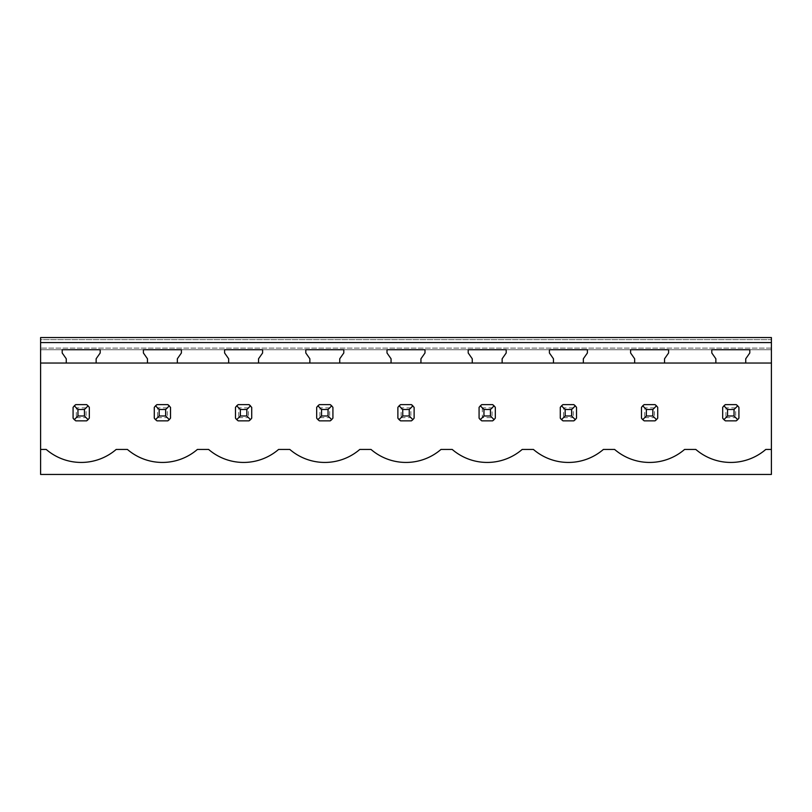 <?xml version="1.0" encoding="UTF-8"?>
<svg xmlns="http://www.w3.org/2000/svg" width="812" height="812" viewBox="0 0 812 812"><rect width="100%" height="100%" fill="white"/><g stroke="black" fill="none" stroke-linecap="round" stroke-linejoin="round"><path stroke-width="0.61" stroke-dasharray="4.06 3.04" d="M40.6 474.452L771.4 474.452L771.4 337.548L40.6 337.548L40.6 349.728L771.4 349.728L40.6 349.728L771.4 349.728L771.4 348.104L771.4 349.728L40.6 349.728L40.6 348.104L40.6 474.452M147.459 363.045L147.459 358.772L143.399 352.976L143.399 349.728L181.401 349.728L181.401 352.976L177.341 358.772L177.341 363.045M228.659 363.045L228.659 358.772L224.599 352.976L224.599 349.728L262.601 349.728L262.601 352.976L258.541 358.772L258.541 363.045M309.859 363.045L309.859 358.772L305.799 352.976L305.799 349.728L343.801 349.728L343.801 352.976L339.741 358.772L339.741 363.045M391.059 363.045L391.059 358.772L386.999 352.976L386.999 349.728L425.001 349.728L425.001 352.976L420.941 358.772L420.941 363.045M472.259 363.045L472.259 358.772L468.199 352.976L468.199 349.728L506.201 349.728L506.201 352.976L502.141 358.772L502.141 363.045M553.459 363.045L553.459 358.772L549.399 352.976L549.399 349.728L587.401 349.728L587.401 352.976L583.341 358.772L583.341 363.045M634.659 363.045L634.659 358.772L630.599 352.976L630.599 349.728L668.601 349.728L668.601 352.976L664.541 358.772L664.541 363.045M715.859 363.045L715.859 358.772L711.799 352.976L711.799 349.728L749.801 349.728L749.801 352.976L745.741 358.772L745.741 363.045M66.259 363.045L66.259 358.772L62.199 352.976L62.199 349.728L100.201 349.728L100.201 352.976L96.141 358.772L96.141 363.045M771.4 339.66L771.4 348.104L771.4 339.66L40.6 339.66L40.6 348.104L40.6 339.66L771.4 339.66M89.32 418.129A9.744 9.744 0 0 1 86.59 420.86L75.81 420.86A9.744 9.744 0 0 1 73.08 418.129L73.08 407.35A9.744 9.744 0 0 1 75.81 404.62L86.59 404.62A9.744 9.744 0 0 1 89.32 407.35L89.32 418.129A9.744 9.744 0 0 1 88.092 419.631L89.32 418.129M170.52 418.129A9.744 9.744 0 0 1 167.79 420.86L157.01 420.86A9.744 9.744 0 0 1 154.28 418.129L154.28 407.35A9.744 9.744 0 0 1 157.01 404.62L167.79 404.62A9.744 9.744 0 0 1 170.52 407.35L170.52 418.129L170.52 407.35A9.744 9.744 0 0 0 169.292 405.848L170.52 407.35L170.52 418.129A9.744 9.744 0 0 1 169.292 419.631L170.52 418.129M251.72 418.129A9.744 9.744 0 0 1 248.99 420.86L238.21 420.86A9.744 9.744 0 0 1 235.48 418.129L235.48 407.35A9.744 9.744 0 0 1 238.21 404.62L248.99 404.62A9.744 9.744 0 0 1 251.72 407.35L251.72 418.129L251.72 407.35A9.744 9.744 0 0 0 250.492 405.848L251.72 407.35L251.72 418.129A9.744 9.744 0 0 1 250.492 419.631L251.72 418.129M332.92 418.129A9.744 9.744 0 0 1 330.19 420.86L319.41 420.86A9.744 9.744 0 0 1 316.68 418.129L316.68 407.35A9.744 9.744 0 0 1 319.41 404.62L330.19 404.62A9.744 9.744 0 0 1 332.92 407.35L332.92 418.129L332.92 407.35A9.744 9.744 0 0 0 331.692 405.848L332.92 407.35L332.92 418.129A9.744 9.744 0 0 1 331.692 419.631L332.92 418.129M414.12 418.129A9.744 9.744 0 0 1 411.39 420.86L400.61 420.86A9.744 9.744 0 0 1 397.88 418.129L397.88 407.35A9.744 9.744 0 0 1 400.61 404.62L411.39 404.62A9.744 9.744 0 0 1 414.12 407.35L414.12 418.129L414.12 407.35A9.744 9.744 0 0 0 412.892 405.848L414.12 407.35L414.12 418.129A9.744 9.744 0 0 1 412.892 419.631L414.12 418.129M495.32 418.129A9.744 9.744 0 0 1 492.59 420.86L481.81 420.86A9.744 9.744 0 0 1 479.08 418.129L479.08 407.35A9.744 9.744 0 0 1 481.81 404.62L492.59 404.62A9.744 9.744 0 0 1 495.32 407.35L495.32 418.129L495.32 407.35A9.744 9.744 0 0 0 494.092 405.848L495.32 407.35L495.32 418.129A9.744 9.744 0 0 1 494.092 419.631L495.32 418.129M576.52 418.129A9.744 9.744 0 0 1 573.79 420.86L563.01 420.86A9.744 9.744 0 0 1 560.28 418.129L560.28 407.35A9.744 9.744 0 0 1 563.01 404.62L573.79 404.62A9.744 9.744 0 0 1 576.52 407.35L576.52 418.129L576.52 407.35A9.744 9.744 0 0 0 575.292 405.848L576.52 407.35L576.52 418.129A9.744 9.744 0 0 1 575.292 419.631L576.52 418.129M657.72 418.129A9.744 9.744 0 0 1 654.99 420.86L644.21 420.86A9.744 9.744 0 0 1 641.48 418.129L641.48 407.35A9.744 9.744 0 0 1 644.21 404.62L654.99 404.62A9.744 9.744 0 0 1 657.72 407.35L657.72 418.129L657.72 407.35A9.744 9.744 0 0 0 656.492 405.848L657.72 407.35L657.72 418.129A9.744 9.744 0 0 1 656.492 419.631L657.72 418.129M738.92 418.129A9.744 9.744 0 0 1 736.19 420.86L725.41 420.86A9.744 9.744 0 0 1 722.68 418.129L722.68 407.35A9.744 9.744 0 0 1 725.41 404.62L736.19 404.62A9.744 9.744 0 0 1 738.92 407.35L738.92 418.129L738.92 407.35A9.744 9.744 0 0 0 737.692 405.848L738.92 407.35L738.92 418.129A9.744 9.744 0 0 1 737.692 419.631L738.92 418.129M86.59 420.86L75.81 420.86L86.59 420.86L88.092 419.631L86.072 417.612L86.072 407.868L88.092 405.848L89.32 407.35A9.744 9.744 0 0 0 88.092 405.848L86.59 404.62L75.81 404.62L86.59 404.62M86.072 407.868L76.328 407.868L76.328 417.612L74.308 419.631A9.744 9.744 0 0 0 75.81 420.86L73.08 418.129L73.08 407.35L73.08 418.129M76.328 407.868L74.308 405.848A9.744 9.744 0 0 0 73.08 407.35L75.81 404.62M40.6 363.045L771.4 363.045M40.6 449.442L46.213 449.442A53.592 53.592 0 0 0 116.187 449.442L127.413 449.442A53.592 53.592 0 0 0 197.387 449.442L208.613 449.442A53.592 53.592 0 0 0 278.587 449.442L289.813 449.442A53.592 53.592 0 0 0 359.787 449.442L371.013 449.442A53.592 53.592 0 0 0 440.987 449.442L452.213 449.442A53.592 53.592 0 0 0 522.187 449.442L533.413 449.442A53.592 53.592 0 0 0 603.387 449.442L614.613 449.442A53.592 53.592 0 0 0 684.587 449.442L695.813 449.442A53.592 53.592 0 0 0 765.787 449.442L771.4 449.442M736.19 420.86L725.41 420.86L736.19 420.86L737.692 419.631L735.672 417.612L735.672 407.868L737.692 405.848L736.19 404.62L725.41 404.62L736.19 404.62M735.672 407.868L725.928 407.868L725.928 417.612L723.908 419.631A9.744 9.744 0 0 0 725.41 420.86L722.68 418.129L722.68 407.35L722.68 418.129M725.928 407.868L723.908 405.848A9.744 9.744 0 0 0 722.68 407.35L725.41 404.62M167.79 420.86L157.01 420.86L167.79 420.86L169.292 419.631L167.272 417.612L167.272 407.868L169.292 405.848L167.79 404.62L157.01 404.62L167.79 404.62M167.272 407.868L157.528 407.868L157.528 417.612L155.508 419.631A9.744 9.744 0 0 0 157.01 420.86L154.28 418.129L154.28 407.35L154.28 418.129M157.528 407.868L155.508 405.848A9.744 9.744 0 0 0 154.28 407.35L157.01 404.62M411.39 420.86L400.61 420.86L411.39 420.86L412.892 419.631L410.872 417.612L410.872 407.868L412.892 405.848L411.39 404.62L400.61 404.62L411.39 404.62M410.872 407.868L401.128 407.868L401.128 417.612L399.108 419.631A9.744 9.744 0 0 0 400.61 420.86L397.88 418.129L397.88 407.35L397.88 418.129M401.128 407.868L399.108 405.848A9.744 9.744 0 0 0 397.88 407.35L400.61 404.62M654.99 420.86L644.21 420.86L654.99 420.86L656.492 419.631L654.472 417.612L654.472 407.868L656.492 405.848L654.99 404.62L644.21 404.62L654.99 404.62M654.472 407.868L644.728 407.868L644.728 417.612L642.708 419.631A9.744 9.744 0 0 0 644.21 420.86L641.48 418.129L641.48 407.35L641.48 418.129M644.728 407.868L642.708 405.848A9.744 9.744 0 0 0 641.48 407.35L644.21 404.62M573.79 420.86L563.01 420.86L573.79 420.86L575.292 419.631L573.272 417.612L573.272 407.868L575.292 405.848L573.79 404.62L563.01 404.62L573.79 404.62M573.272 407.868L563.528 407.868L563.528 417.612L561.508 419.631A9.744 9.744 0 0 0 563.01 420.86L560.28 418.129L560.28 407.35L560.28 418.129M563.528 407.868L561.508 405.848A9.744 9.744 0 0 0 560.28 407.35L563.01 404.62M482.328 407.868L482.328 417.612L492.072 417.612L492.072 407.868L482.328 407.868L480.308 405.848A9.744 9.744 0 0 0 479.08 407.35L479.08 418.129L479.08 407.35L480.308 405.848L481.81 404.62L492.59 404.62L481.81 404.62M492.59 420.86L481.81 420.86L492.59 420.86L494.092 419.631L492.072 417.612M482.328 417.612L480.308 419.631A9.744 9.744 0 0 0 481.81 420.86L479.08 418.129M330.19 420.86L319.41 420.86L330.19 420.86L331.692 419.631L329.672 417.612L329.672 407.868L331.692 405.848L330.19 404.62L319.41 404.62L330.19 404.62M329.672 407.868L319.928 407.868L319.928 417.612L317.908 419.631A9.744 9.744 0 0 0 319.41 420.86L316.68 418.129L316.68 407.35L316.68 418.129M319.928 407.868L317.908 405.848A9.744 9.744 0 0 0 316.68 407.35L319.41 404.62M248.99 420.86L238.21 420.86L248.99 420.86L250.492 419.631L248.472 417.612L248.472 407.868L250.492 405.848L248.99 404.62L238.21 404.62L248.99 404.62M248.472 407.868L238.728 407.868L238.728 417.612L236.708 419.631A9.744 9.744 0 0 0 238.21 420.86L235.48 418.129L235.48 407.35L235.48 418.129M238.728 407.868L236.708 405.848A9.744 9.744 0 0 0 235.48 407.35L238.21 404.62M76.328 417.612L86.072 417.612M157.528 417.612L167.272 417.612M238.728 417.612L248.472 417.612M319.928 417.612L329.672 417.612M401.128 417.612L410.872 417.612M492.59 404.62L494.092 405.848L492.072 407.868M563.528 417.612L573.272 417.612M644.728 417.612L654.472 417.612M725.928 417.612L735.672 417.612M771.4 348.104L40.6 348.104L771.4 348.104"/><path stroke-width="1.22" d="M40.6 363.045L40.6 474.452L771.4 474.452L771.4 342.583L40.6 342.583L40.6 363.045L66.259 363.045L66.259 358.772L62.199 352.976L62.199 349.728L100.201 349.728L100.201 352.976L96.141 358.772L96.141 363.045L147.459 363.045L147.459 358.772L143.399 352.976L143.399 349.728L181.401 349.728L181.401 352.976L177.341 358.772L177.341 363.045L228.659 363.045L228.659 358.772L224.599 352.976L224.599 349.728L262.601 349.728L262.601 352.976L258.541 358.772L258.541 363.045L309.859 363.045L309.859 358.772L305.799 352.976L305.799 349.728L343.801 349.728L343.801 352.976L339.741 358.772L339.741 363.045L391.059 363.045L391.059 358.772L386.999 352.976L386.999 349.728L425.001 349.728L425.001 352.976L420.941 358.772L420.941 363.045L472.259 363.045L472.259 358.772L468.199 352.976L468.199 349.728L506.201 349.728L506.201 352.976L502.141 358.772L502.141 363.045L553.459 363.045L553.459 358.772L549.399 352.976L549.399 349.728L587.401 349.728L587.401 352.976L583.341 358.772L583.341 363.045L634.659 363.045L634.659 358.772L630.599 352.976L630.599 349.728L668.601 349.728L668.601 352.976L664.541 358.772L664.541 363.045L715.859 363.045L715.859 358.772L711.799 352.976L711.799 349.728L749.801 349.728L749.801 352.976L745.741 358.772L745.741 363.045L771.4 363.045M40.6 449.442L46.213 449.442A53.592 53.592 0 0 0 116.187 449.442L127.413 449.442A53.592 53.592 0 0 0 197.387 449.442L208.613 449.442A53.592 53.592 0 0 0 278.587 449.442L289.813 449.442A53.592 53.592 0 0 0 359.787 449.442L371.013 449.442A53.592 53.592 0 0 0 440.987 449.442L452.213 449.442A53.592 53.592 0 0 0 522.187 449.442L533.413 449.442A53.592 53.592 0 0 0 603.387 449.442L614.613 449.442A53.592 53.592 0 0 0 684.587 449.442L695.813 449.442A53.592 53.592 0 0 0 765.787 449.442L771.4 449.442M40.6 342.583L40.6 337.548L771.4 337.548L771.4 342.583M86.59 420.86A9.744 9.744 0 0 0 88.092 419.631L89.32 418.129L89.32 407.35L88.092 405.848A9.744 9.744 0 0 0 86.59 404.62L88.092 405.848L84.448 409.492L77.952 409.492L77.952 415.988L74.308 419.631L75.81 420.86L86.59 420.86L88.092 419.631L84.448 415.988L84.448 409.492M73.08 418.129A9.744 9.744 0 0 0 74.308 419.631L73.08 418.129L73.08 407.35L74.308 405.848A9.744 9.744 0 0 1 75.81 404.62L74.308 405.848L77.952 409.492M722.68 418.129A9.744 9.744 0 0 0 723.908 419.631L725.41 420.86L736.19 420.86A9.744 9.744 0 0 0 737.692 419.631L738.92 418.129L738.92 407.35L737.692 405.848A9.744 9.744 0 0 0 736.19 404.62L737.692 405.848L734.048 409.492L727.552 409.492L727.552 415.988L723.908 419.631L722.68 418.129L722.68 407.35L723.908 405.848A9.744 9.744 0 0 1 725.41 404.62L723.908 405.848L727.552 409.492M165.648 409.492L169.292 405.848A9.744 9.744 0 0 0 167.79 404.62L170.52 407.35L170.52 418.129L169.292 419.631A9.744 9.744 0 0 1 167.79 420.86L169.292 419.631L165.648 415.988L165.648 409.492L159.152 409.492L159.152 415.988L155.508 419.631L157.01 420.86L167.79 420.86M154.28 418.129A9.744 9.744 0 0 0 155.508 419.631L154.28 418.129L154.28 407.35L155.508 405.848A9.744 9.744 0 0 1 157.01 404.62L155.508 405.848L159.152 409.492M409.248 409.492L412.892 405.848A9.744 9.744 0 0 0 411.39 404.62L414.12 407.35L414.12 418.129L412.892 419.631A9.744 9.744 0 0 1 411.39 420.86L412.892 419.631L409.248 415.988L409.248 409.492L402.752 409.492L402.752 415.988L399.108 419.631L400.61 420.86L411.39 420.86M397.88 418.129A9.744 9.744 0 0 0 399.108 419.631L397.88 418.129L397.88 407.35L399.108 405.848A9.744 9.744 0 0 1 400.61 404.62L399.108 405.848L402.752 409.492M654.99 420.86A9.744 9.744 0 0 0 656.492 419.631L657.72 418.129L657.72 407.35L656.492 405.848A9.744 9.744 0 0 0 654.99 404.62L656.492 405.848L652.848 409.492L646.352 409.492L646.352 415.988L642.708 419.631L644.21 420.86L654.99 420.86L656.492 419.631L652.848 415.988L652.848 409.492M641.48 418.129A9.744 9.744 0 0 0 642.708 419.631L641.48 418.129L641.48 407.35L642.708 405.848A9.744 9.744 0 0 1 644.21 404.62L642.708 405.848L646.352 409.492M573.79 420.86A9.744 9.744 0 0 0 575.292 419.631L576.52 418.129L576.52 407.35L575.292 405.848A9.744 9.744 0 0 0 573.79 404.62L575.292 405.848L571.648 409.492L565.152 409.492L565.152 415.988L561.508 419.631L563.01 420.86L573.79 420.86L575.292 419.631L571.648 415.988L571.648 409.492M560.28 418.129A9.744 9.744 0 0 0 561.508 419.631L560.28 418.129L560.28 407.35L561.508 405.848A9.744 9.744 0 0 1 563.01 404.62L561.508 405.848L565.152 409.492M492.59 404.62L481.81 404.62A9.744 9.744 0 0 0 480.308 405.848L479.08 407.35L479.08 418.129A9.744 9.744 0 0 0 480.308 419.631L481.81 420.86L492.59 420.86A9.744 9.744 0 0 0 494.092 419.631L495.32 418.129L495.32 407.35L494.092 405.848A9.744 9.744 0 0 0 492.59 404.62L494.092 405.848L490.448 409.492L483.952 409.492L483.952 415.988L480.308 419.631L479.08 418.129M330.19 420.86A9.744 9.744 0 0 0 331.692 419.631L332.92 418.129L332.92 407.35L331.692 405.848A9.744 9.744 0 0 0 330.19 404.62L331.692 405.848L328.048 409.492L321.552 409.492L321.552 415.988L317.908 419.631L319.41 420.86L330.19 420.86L331.692 419.631L328.048 415.988L328.048 409.492M316.68 418.129A9.744 9.744 0 0 0 317.908 419.631L316.68 418.129L316.68 407.35L317.908 405.848A9.744 9.744 0 0 1 319.41 404.62L317.908 405.848L321.552 409.492M246.848 409.492L250.492 405.848A9.744 9.744 0 0 0 248.99 404.62L251.72 407.35L251.72 418.129L250.492 419.631A9.744 9.744 0 0 1 248.99 420.86L250.492 419.631L246.848 415.988L246.848 409.492L240.352 409.492L240.352 415.988L236.708 419.631L238.21 420.86L248.99 420.86M235.48 418.129A9.744 9.744 0 0 0 236.708 419.631L235.48 418.129L235.48 407.35L236.708 405.848A9.744 9.744 0 0 1 238.21 404.62L236.708 405.848L240.352 409.492M96.141 363.045L66.259 363.045M745.741 363.045L715.859 363.045M664.541 363.045L634.659 363.045M583.341 363.045L553.459 363.045M502.141 363.045L472.259 363.045M420.941 363.045L391.059 363.045M339.741 363.045L309.859 363.045M258.541 363.045L228.659 363.045M177.341 363.045L147.459 363.045M86.59 404.62L75.81 404.62M77.952 415.988L84.448 415.988M167.79 404.62L157.01 404.62M159.152 415.988L165.648 415.988M248.99 404.62L238.21 404.62M240.352 415.988L246.848 415.988M330.19 404.62L319.41 404.62M321.552 415.988L328.048 415.988M411.39 404.62L400.61 404.62M402.752 415.988L409.248 415.988M483.952 409.492L480.308 405.848L481.81 404.62M483.952 415.988L490.448 415.988L490.448 409.492M492.59 420.86L494.092 419.631L490.448 415.988M573.79 404.62L563.01 404.62M565.152 415.988L571.648 415.988M654.99 404.62L644.21 404.62M646.352 415.988L652.848 415.988M736.19 404.62L725.41 404.62M727.552 415.988L734.048 415.988L734.048 409.492M736.19 420.86L737.692 419.631L734.048 415.988"/></g></svg>
